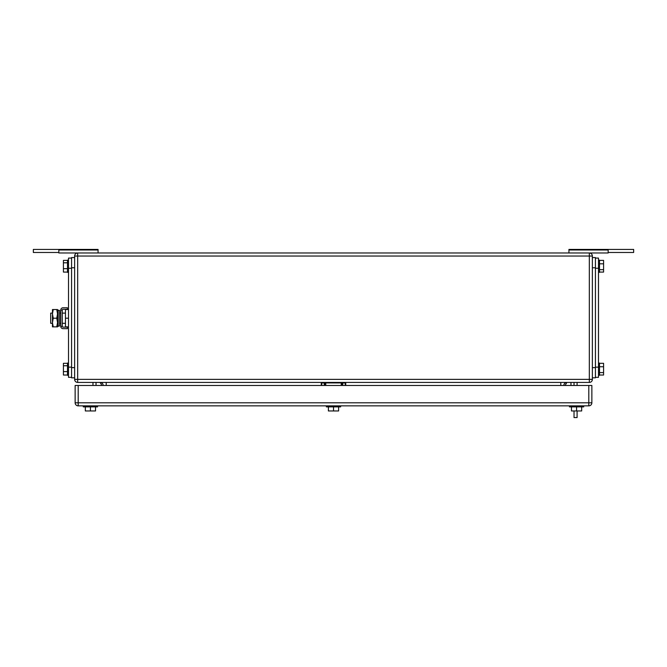 <?xml version="1.0" encoding="UTF-8"?>
<svg xmlns="http://www.w3.org/2000/svg" width="667" height="667" viewBox="0 0 667 667"><rect width="100%" height="100%" fill="white"/><g stroke="black" fill="none" stroke-linecap="round" stroke-linejoin="round"><path stroke-width="1" d="M608.171 252.476L633.65 252.476L633.65 249.416L568.934 249.416L568.934 252.985M608.171 249.416L608.171 252.985L589.32 252.985A3.06 3.06 0 0 1 592.371 256.045L592.371 379.365A3.06 3.06 0 0 1 589.32 382.424L77.68 382.424A3.06 3.06 0 0 1 74.629 379.365L74.629 256.045A3.06 3.06 0 0 1 77.68 252.985L58.829 252.985L58.829 249.416L33.35 249.416L33.35 252.476L58.829 252.476M568.934 249.992L608.171 249.992M58.829 249.416L98.066 249.416L98.066 252.985M98.066 249.992L58.829 249.992M96.031 385.476L96.031 382.424M101.943 385.476L100.108 382.424A3.06 3.06 0 0 1 103.168 385.476M570.969 385.476L570.969 382.424M565.057 385.476L566.892 382.424A3.06 3.06 0 0 0 563.832 385.476A3.06 3.06 0 0 1 566.892 382.424A3.06 3.06 0 0 0 563.832 385.476M92.971 382.424L92.971 385.476M342.771 385.476L342.771 382.933L342.263 382.933A0.509 0.509 0 0 1 342.771 382.424A0.509 0.509 -90 0 0 342.263 382.933L342.263 385.476L342.263 382.933L324.737 382.933L324.737 385.476L324.737 382.933A0.509 0.509 90 0 0 324.229 382.424A0.509 0.509 0 0 1 324.737 382.933L324.229 382.424M342.771 382.424L342.771 382.933L345.223 382.933L345.223 382.424A0.509 0.509 0 0 1 345.731 382.933L345.731 385.476M321.777 385.476L321.777 382.424A0.509 0.509 0 0 0 321.269 382.933L321.269 385.476M589.32 252.985L589.32 256.045L592.371 256.045A3.06 3.06 0 0 0 589.32 252.985L77.68 252.985A3.06 3.06 0 0 0 74.629 256.045L77.68 256.045L77.68 379.365L589.32 379.365L589.32 382.424A3.06 3.06 0 0 0 592.371 379.365L589.32 379.365L589.32 256.045L77.68 256.045L77.68 252.985M97.557 405.861L97.557 406.878L83.292 406.878L83.292 405.861M95.523 406.878L95.523 410.955L90.429 410.955L90.429 406.878M90.429 410.955L85.326 410.955L85.326 406.878M326.713 406.878L340.637 406.878L340.637 405.861M338.611 406.878L338.611 410.955L333.525 410.955L333.525 406.878M333.525 410.955L328.389 410.955L328.389 406.878M328.406 410.955L328.414 406.878M576.571 406.878L576.571 410.955L581.682 410.955L581.682 406.878L581.674 408.921M576.571 410.955L571.469 410.955L571.469 406.878M571.477 406.878L571.477 408.921M569.443 406.878L569.443 405.861L569.443 406.878L583.708 406.878L583.708 405.861L583.708 406.878M591.862 402.801L591.862 385.476L78.197 385.476L78.197 405.861L588.803 405.861A3.06 3.06 0 0 0 591.862 402.801L588.803 402.801L588.803 405.861M78.197 405.861A3.06 3.06 0 0 1 75.138 402.801L75.138 385.476L78.197 385.476M71.569 377.322L68.509 377.322L68.509 258.079L71.569 258.079M67.492 375.029L63.415 375.029L63.415 371.602L67.492 371.602M67.492 363.315L63.415 363.315L63.415 371.602M63.415 365.749L67.492 365.749M68.509 363.056L67.492 363.056L67.492 375.288L68.509 375.288M67.492 272.086L63.415 272.086L63.415 268.668L67.492 268.668M67.492 260.38L63.415 260.38L63.415 268.668M63.415 262.806L67.492 262.806M68.509 260.122L67.492 260.122L67.492 272.353L68.509 272.353M74.629 377.83L71.569 377.83L71.569 257.57L74.629 257.57M595.431 258.079L598.491 258.079L598.491 377.322L595.431 377.322M599.508 260.38L603.585 260.38L603.585 263.807L599.508 263.807M599.508 272.086L603.585 272.086L603.585 263.807M603.585 269.66L599.508 269.66M598.491 272.353L599.508 272.353L599.508 260.122L598.491 260.122M599.508 363.315L603.585 363.315L603.585 366.742L599.508 366.742M599.508 375.029L603.585 375.029L603.585 366.742M603.585 372.595L599.508 372.595M598.491 375.288L599.508 375.288L599.508 363.056L598.491 363.056M592.371 257.57L595.431 257.57L595.431 377.83L592.371 377.83M577.088 382.424L577.088 385.476M577.088 410.955L577.088 417.584L574.029 417.584L574.029 410.955M574.029 385.476L574.029 382.424M52.451 313.115L50.675 313.115L50.675 323.312L52.451 323.312M68.509 326.872L65.458 326.872L65.458 309.546L68.509 309.546M68.509 318.209L65.458 318.209M67.392 328.656L67.392 327.13L63.073 327.13A0.775 0.775 0 0 1 62.298 326.355L60.764 326.355A2.301 2.301 0 0 0 63.073 328.656L67.392 328.656M62.298 310.072A0.775 0.775 0 0 1 63.073 309.296L67.392 309.296L67.392 307.762L63.073 307.762A2.301 2.301 0 0 0 60.764 310.072L62.298 310.072L62.298 326.355M60.764 310.072L60.764 326.355M53.227 309.546L52.451 313.882L52.451 309.546L57.545 309.546L57.545 326.872L52.451 326.872L52.451 313.882L53.227 318.209L52.451 322.72L53.227 326.872M53.227 318.209L56.77 318.209L57.545 322.545L56.77 326.872M56.77 309.546L57.545 313.882L56.77 318.209M59.58 325.012L59.58 325.963L58.137 326.263L58.137 310.163L59.58 310.463L59.58 325.012M58.137 310.163L57.645 312.506L58.137 326.263M341.246 382.424L341.246 385.476M325.754 382.424L325.754 385.476M324.229 385.476L324.229 382.933L321.269 382.933M345.731 382.933L345.223 382.933L345.223 385.476M324.662 382.666L325.754 382.666M560.78 382.424L560.78 385.476M106.22 385.476L106.22 382.424M74.629 379.365L77.68 379.365L77.68 382.424M75.138 402.801L588.803 402.801L588.803 385.476M71.569 367.133L68.509 367.133M68.509 268.276L71.569 268.276M74.629 367.642L71.569 367.642M74.629 267.759L71.569 267.759M595.431 268.276L598.491 268.276M598.491 367.133L595.431 367.133M592.371 267.759L595.431 267.759M592.371 367.642L595.431 367.642M326.363 406.878L326.363 405.861M59.58 313.115L60.764 313.115M62.298 313.115L65.458 313.115M59.58 323.312L60.764 323.312M62.298 323.312L65.458 323.312"/></g></svg>
